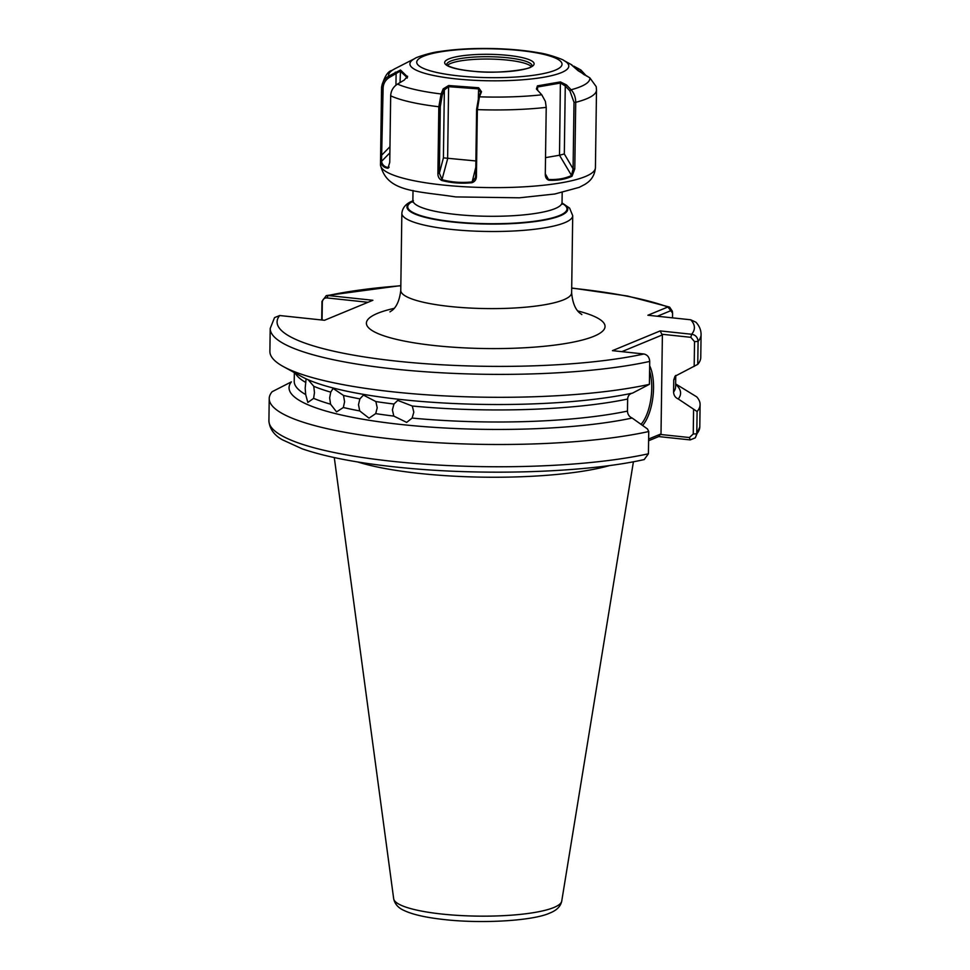 <?xml version="1.0" encoding="UTF-8"?>
<svg xmlns="http://www.w3.org/2000/svg" width="970" height="970" viewBox="0 0 970 970"><rect width="100%" height="100%" fill="white"/><g stroke="black" fill="none" stroke-linecap="round" stroke-linejoin="round"><path stroke-width="1.45" d="M343.344 407.509L336.566 411.886L330.564 404.199L329.642 397.882L330.734 392.135L333.098 388.412L343.513 395.445L344.58 401.75L343.344 407.509A190.714 37.915 0.8 0 0 359.712 410.928L369 418.155L375.705 413.62L377.209 407.8L375.875 401.568L363.435 395.093L359.882 398.864L358.5 404.648L359.712 410.928M308.23 379.791L313.783 386.303L314.462 392.656L313.613 398.367L307.829 402.453L305.683 394.547L305.186 388.182L306.071 378.833M412.129 418.07L406.648 422.399L393.808 416.094L392.389 409.873L393.978 404.029L397.761 400.392L412.298 406.018L413.814 412.189L412.129 418.07A190.714 37.915 0.8 0 0 627.469 411.098L627.638 399.034A190.714 37.915 -179.2 0 1 412.298 406.018M649.657 365.775A35.259 14.514 -83.9 0 1 642.577 425.454M641.012 424.339A33.901 13.956 96.1 0 0 649.585 370.807M357.7 461.962A151.393 30.094 0.8 0 0 609.9 465.491M675.641 383.926L696.727 396.863A215.461 42.838 -179.2 0 1 700.097 404.575A215.461 42.838 -179.2 0 1 697.103 411.535L696.787 433.796L695.308 437.834L690.191 439.907L658.703 436.573L648.603 440.744M675.629 384.29A195.782 38.921 -179.2 0 1 678.272 398.973L697.103 411.535M675.714 375.463A190.714 37.915 -179.2 0 1 673.75 379.985L673.58 392.038A190.714 37.915 0.8 0 0 675.605 386.666L675.763 375.426M354.05 392.656L361.689 394.062A195.782 38.921 -179.2 0 0 607.802 397.494A195.782 38.921 -179.2 0 0 632.513 393.117L649.391 384.338L649.718 361.422C649.391 357.287 647.451 354.814 643.922 353.989L612.434 350.655L660.17 330.916L691.671 334.262C695.575 334.917 697.709 337.305 698.085 341.428A215.461 42.838 -179.2 0 0 701.08 334.468L700.764 357.384A215.461 42.838 -179.2 0 1 697.757 364.356L674.987 376.251L673.75 379.985M701.08 334.468C701.055 329.994 699.346 325.92 695.963 322.234L690.688 319.785L647.911 315.238L667.845 307.005L669.627 307.114L672.368 311.237L672.586 313.249L670.876 310.655L657.345 316.244M321.7 319.979L321.967 301.403L326.284 295.595L328.078 295.523L372.892 300.276L324.489 320.282L279.675 315.529L274.546 317.614L270.206 328.454L269.89 351.37A215.461 42.838 -179.2 0 0 283.41 366.611A215.461 42.838 -179.2 0 0 649.391 384.338M694.18 366.417L694.532 341.646L698.085 341.428L697.757 364.356M678.272 398.973C675.338 397.7 673.762 395.384 673.58 392.038M648.736 431.529A215.461 42.838 -179.2 0 1 409.995 440.744A215.461 42.838 -179.2 0 1 269.223 398.561A215.461 42.838 -179.2 0 1 272.133 391.71L291.364 381.877A195.782 38.921 -179.2 0 0 402.126 424.605A195.782 38.921 -179.2 0 0 632.161 418.034L647.463 428.946L648.736 431.529L648.421 453.79L644.201 459.574C585.904 472.717 481.75 475.991 399.543 467.407C358.306 463.187 325.847 456.991 302.143 448.807L282.464 439.822C274.122 435.203 269.599 428.861 268.92 420.81A215.461 42.838 0.8 0 0 409.692 463.005A215.461 42.838 0.8 0 0 648.421 453.79M361.689 394.062A195.782 38.921 -179.2 0 1 301.706 376.627L283.41 366.611M627.469 411.098C627.663 414.445 629.227 416.76 632.161 418.034M632.513 393.117C629.542 393.771 627.917 395.748 627.638 399.034M648.627 439.022L661.006 433.917L662.389 334.905L621.867 351.649M694.532 341.646L690.81 337.317L661.831 334.238L662.389 334.905M661.006 433.917L660.437 434.463L689.415 437.531L693.247 434.002L693.574 409.898M368.018 302.288L326.902 297.923C324.186 297.875 322.658 299.293 322.319 302.155L322.064 320.015M672.525 317.857L672.586 313.249M400.84 285.774A208.683 41.492 0.8 0 0 328.078 295.523L326.902 297.923M690.81 337.317L691.671 334.262A208.683 41.492 0.8 0 0 690.688 319.785M661.831 334.238L660.17 330.916M690.191 439.907L689.415 437.531M658.703 436.573L660.437 434.463M571.694 288.163A208.683 41.492 0.8 0 1 667.845 307.005L670.876 310.655M545.298 173.618L546.486 177.68L548.632 179.462C557.277 179.899 564.88 178.589 571.463 175.546L573.088 168.853L574.01 102.286L569.887 90.877L565.267 86.015L560.514 83.044L537.695 86.973L536.762 89.507M531.257 66.518A42.68 8.487 0.8 0 0 491.657 59.097A42.68 8.487 0.8 0 0 448.528 64.505A42.68 8.487 0.8 0 0 447.449 65.342M569.887 90.877L571.1 89.761A100.698 20.018 0.8 0 0 585.456 84.184A100.698 20.018 0.8 0 0 589.845 77.855L596.211 86.621L596.501 90.028A107.476 21.364 -179.2 0 1 591.785 96.175A107.476 21.364 -179.2 0 1 575.719 102.323L574.786 168.889L571.997 176.261C565.34 179.329 557.641 180.65 548.899 180.226C546.437 179.317 545.225 177.231 545.298 173.957L546.219 107.391L545.382 101.401L541.769 94.805L536.41 88.973L537.416 85.857L560.405 81.916L566.48 84.911L571.1 89.761C574.119 93.072 575.659 97.267 575.719 102.323L574.01 102.286M545.382 101.401L546.219 107.391A107.476 21.364 -179.2 0 1 477.361 109.622L476.428 176.188C476.416 179.462 474.912 181.645 471.941 182.712C461.405 183.754 451.353 183.015 441.762 180.468C439.107 178.965 437.809 176.588 437.906 173.315L438.828 106.748L441.12 93.969L443.169 88.888L448.625 85.53L478.659 87.761L481.508 91.75L479.435 96.818L477.361 109.622L476.609 109.307L478.586 97.703L480.817 91.713M407.133 78.158L407.545 76.206L404.272 80.061L397.53 84.075C393.214 86.863 390.934 90.78 390.68 95.824L389.746 162.39L387.951 168.259C384.059 167.737 381.707 165.664 380.883 162.038L381.646 87.894C381.889 82.85 384.193 78.946 388.546 76.194L400.501 70.022L407.582 76.933M388.618 167.834L389.103 167.155M573.743 66.118L580.86 69.973L586.353 75.963M589.845 77.855L578.084 70.689L571.039 64.505M481.508 91.75L480.659 92.623L478.452 88.888L448.625 86.669L444.357 89.931L442.296 94.999L440.307 106.603L439.374 173.169L442.126 179.729C451.596 182.263 461.538 183.003 471.953 181.948L475.385 177.74L475.676 175.873L476.609 109.307M475.894 160.959L443.411 157.867L444.357 89.931L443.169 88.888M478.659 87.761L478.319 98.431M441.762 180.468L447.619 158.85L448.625 85.53M442.296 94.999L441.12 93.969A100.698 20.018 0.8 0 1 397.53 84.075M541.769 94.805A100.698 20.018 0.8 0 1 479.435 96.818L478.586 97.703M443.411 157.867L439.374 173.169L437.906 173.315M476.428 176.188L475.676 175.873M471.941 182.712L475.797 167.301M407.194 77.612L400.21 71.125L389.37 77.454C385.429 79.952 383.344 83.505 383.114 88.088L381.513 161.42C382.325 165.021 384.654 167.058 388.509 167.555L389.031 167.022M571.997 176.261L559.508 155.236L545.516 157.637M560.405 81.916L559.508 155.236L564.322 153.951L573.088 168.853L574.786 168.889M400.052 82.571L400.501 70.022M395.942 85.19L396.112 73.441L395.287 72.168M389.37 77.454L388.546 76.194A100.698 20.018 0.8 0 1 392.935 69.864A100.698 20.018 0.8 0 1 395.032 68.676L391.989 70.41C387.745 71.283 384.278 76.836 381.574 87.033L380.482 164.706A107.476 21.364 0.8 0 0 471.881 187.125A107.476 21.364 0.8 0 0 590.694 173.848A107.476 21.364 0.8 0 0 595.422 167.701C594.355 178.844 587.541 182.59 585.007 184.336L579.284 187.331L554.755 194.012L519.386 197.807L455.779 196.922C415.499 190.811 386.581 192.242 380.482 164.706M389.976 146.688L382.192 154.654L380.713 154.46M389.879 152.848L380.883 162.038M537.647 90.477L537.416 85.857M566.48 84.911L565.267 86.015L564.322 153.951M545.31 173.812L548.899 180.226M584.558 75.005L577.114 69.452M580.86 69.973L580.484 71.271M401.847 213.291L400.768 290.394A85.433 16.987 0.8 0 0 467.601 307.914A85.433 16.987 0.8 0 0 563.631 299.803A85.433 16.987 0.8 0 0 571.633 292.782L572.712 215.679A85.433 16.987 -179.2 0 1 564.71 222.7A85.433 16.987 -179.2 0 1 468.68 230.811A85.433 16.987 -179.2 0 1 401.847 213.291C402.526 207.386 406.369 203.166 413.402 200.657M412.808 201.081A80.413 15.993 0.8 0 0 455.33 222.3A80.413 15.993 0.8 0 0 560.248 215.801A80.413 15.993 0.8 0 0 562.103 203.166M413.014 190.472L412.88 200.402A74.593 14.829 0.8 0 0 471.226 215.692A74.593 14.829 0.8 0 0 555.058 208.611A74.593 14.829 0.8 0 0 562.042 202.475L562.491 204.185M562.163 203.433A79.613 15.823 -179.2 0 1 559.532 215.51A79.613 15.823 -179.2 0 1 456.688 222.057A79.613 15.823 -179.2 0 1 412.735 201.348M561.739 901.069C560.696 906.368 556.695 910.369 549.747 913.085C533.282 920.76 481.605 924.01 443.011 919.427C425.733 917.487 412.88 914.564 404.466 910.672C398.391 908.09 394.79 904.113 393.674 898.729A84.075 16.72 0.8 0 0 460.629 915.547A84.075 16.72 0.8 0 0 553.918 907.484A84.075 16.72 0.8 0 0 561.739 901.069L633.422 461.756M577.853 310.97A119.346 23.729 -179.2 0 1 593.895 336.287A119.346 23.729 -179.2 0 1 435.336 345.647A119.346 23.729 -179.2 0 1 377.572 313.334A119.346 23.729 -179.2 0 1 394.038 308.399M330.734 392.135A190.714 37.915 -179.2 0 1 313.783 386.303M313.613 398.367A190.714 37.915 0.8 0 0 330.564 404.199M305.841 382.483A190.714 37.915 -179.2 0 1 295.316 373.135M294.346 372.601L294.225 381.331A190.714 37.915 0.8 0 0 305.683 394.547M393.978 404.029A190.714 37.915 -179.2 0 1 375.875 401.568M375.705 413.62A190.714 37.915 0.8 0 0 393.808 416.094M359.882 398.864A190.714 37.915 -179.2 0 1 343.513 395.445M693.247 434.002L696.787 433.796A215.461 42.838 0.8 0 0 699.794 426.824L695.308 437.834M279.675 315.529A208.683 41.492 0.8 0 0 397.967 361.276A208.683 41.492 0.8 0 0 643.922 353.989M649.718 361.422A215.461 42.838 -179.2 0 1 410.977 370.637A215.461 42.838 -179.2 0 1 270.206 328.454M321.967 301.403L322.319 302.155M415.087 58.406C414.687 57.8 430.741 52.428 439.349 51.58C454.081 49.288 470.862 48.257 489.692 48.5C508.171 48.791 524.649 50.246 539.138 52.865C547.759 53.896 564.31 59.897 563.8 60.48A79.431 15.787 -179.2 0 1 565.304 70.64A79.431 15.787 -179.2 0 1 466.085 79.782A79.431 15.787 -179.2 0 1 413.426 59.34A79.431 15.787 -179.2 0 1 415.087 58.406L395.032 68.676M419.937 58.042A72.653 14.441 0.8 0 0 468.098 76.739A72.653 14.441 0.8 0 0 558.841 68.373A72.653 14.441 0.8 0 0 510.681 49.688A72.653 14.441 0.8 0 0 419.937 58.042M532.142 66.396A44.717 8.888 -179.2 0 1 476.282 71.537A44.717 8.888 -179.2 0 1 446.636 60.031A44.717 8.888 -179.2 0 1 502.496 54.89A44.717 8.888 -179.2 0 1 532.142 66.396M446.673 64.553C445.084 63.377 447.982 68.894 472.948 71.21C498.459 74.484 532.518 68.773 531.026 66.663L532.045 65.802A42.68 8.487 0.8 0 0 495.646 56.89A42.68 8.487 0.8 0 0 448.552 62.165A42.68 8.487 0.8 0 0 446.685 64.566L446.685 64.614M383.114 88.088L381.646 87.894A107.476 21.364 -179.2 0 1 381.574 87.033M440.307 106.603L438.828 106.748A107.476 21.364 -179.2 0 1 390.68 95.824M571.633 292.782C573.44 312.643 582.485 314.11 581.794 314.571L581.757 314.559M393.674 898.729L334.286 457.573M700.097 404.575L699.794 426.824M669.627 307.114L627.541 296.032L571.694 287.993M400.84 285.604L326.284 295.595M269.223 398.561L268.92 420.81M562.176 192.557L562.042 202.475M400.768 290.394C398.415 310.194 389.334 311.418 390.013 311.891M412.88 200.402L412.383 202.087M572.712 215.679L569.596 208.077L562.066 202.972M563.8 60.48L572.009 64.978M596.501 90.028L595.422 167.701"/></g></svg>
